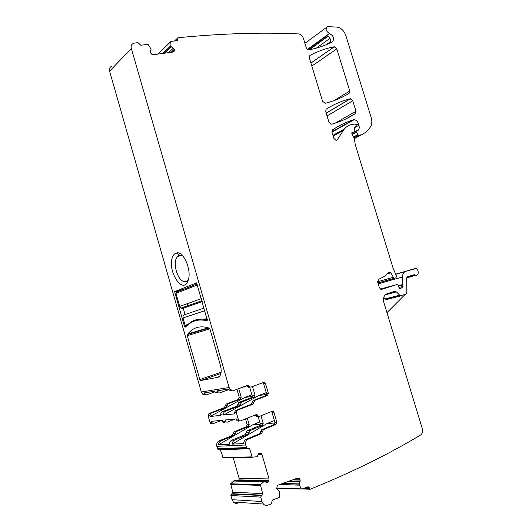 <?xml version="1.0" encoding="UTF-8"?>
<svg xmlns="http://www.w3.org/2000/svg" width="532" height="532" viewBox="0 0 532 532"><rect width="100%" height="100%" fill="white"/><g stroke="black" fill="none" stroke-linecap="round" stroke-linejoin="round"><path stroke-width="0.8" d="M164.647 53.173L171.377 46.763L170.898 45.646L170.872 41.463L177.462 40.632L177.921 37.732C222.01 33.463 262.236 32.193 298.592 33.928C300.806 34.254 302.402 35.711 303.38 38.297L306.246 47.707C306.804 49.124 307.669 49.835 308.839 49.855L308.926 49.842C317.511 48.193 325.345 45.519 332.427 41.809C334.635 38.676 333.644 35.89 329.448 33.463C325.784 31.089 325.158 28.808 327.566 26.627L336.962 27.119C341.025 27.79 343.985 30.59 345.847 35.504L371.183 117.599C372.254 121.309 372.014 124.422 370.458 126.922C368.117 130.393 365.145 133.013 361.541 134.782L358.601 135.228L357.863 134.662L356.54 132.136L356.919 130.639L358.076 130.38C359.24 129.176 359.526 127.48 358.92 125.286L358.435 123.71C357.544 121.309 356.114 119.973 354.152 119.7L353.288 119.813C346.059 122.134 339.13 125.486 332.507 129.875L331.975 132.169L333.863 138.367L336.005 140.401L337.228 139.803L343.26 130.493C345.66 126.895 348.886 124.82 352.942 124.282L355.15 124.016L356.201 125.466L355.908 126.609L354.625 127.301L354.299 128.352L354.93 130.998L354.405 132.122L352.63 132.142C351.812 132.275 351.605 132.88 352.004 133.958L354.325 138.38L355.256 144.657L393.254 268.673L396.42 275.902L395.981 277.837L393.926 278.329L390.94 272.81L390.029 272.165L388.446 272.73L384.583 276.294L378.458 279.426L377.68 282.186L379.316 287.553L380.799 289.308L381.723 289.348L397.072 284.507L398.222 285.345L399.738 288.524L402.285 287.779L403.063 286.362L402.571 284.54L402.485 276.959C402.558 274.027 403.608 272.178 405.643 271.413L416.35 268.401L417.972 270.608L418.185 272.012C418.305 274.485 417.434 275.596 415.572 275.35L414.135 274.705L407.306 276.826L406.674 277.937L406.867 292.341L405.816 294.236L400.244 295.745L396.4 291.888L394.717 291.303L386.797 293.857C383.865 295.267 382.887 298.146 383.871 302.502L422.288 428.612C422.967 431.479 422.415 433.593 420.639 434.957C389.238 453.936 352.437 472.03 310.223 489.247L309.178 487.551L306.179 487.458M310.223 489.247L302.143 488.961M171.377 46.763L174.35 49.496L174.35 50.806L173.219 52.01L153.276 54.723L151.913 54.35L150.323 52.708L150.263 51.185L151.128 49.217L148.255 44.675L147.67 44.375L140.794 45.233L137.894 42.613L133.958 43.192C131.61 43.956 130.739 45.725 131.338 48.492L229.106 387.482L230.569 389.763L233.867 390.382L247.586 385.328L248.823 385.54L249.86 386.877L251.091 387.083L263.706 382.395L264.87 382.581L265.515 383.532L268.367 393.308L267.516 395.456L254.934 400.31L253.039 404.121L237.252 410.258L236.321 412.5L238.436 419.834L236.64 420.007L236.314 418.884L225.083 419.987L225.395 421.085L222.556 421.357L222.243 420.267L211.616 421.311L211.922 422.381L210.034 422.561L210.539 423.372L211.862 423.625M259.018 453.211L260.587 453.164L259.124 453.158L257.096 456.755L252.175 457.148L249.661 448.709L249.335 448.163L246.755 448.097L245.698 444.998C245.172 442.331 245.93 440.423 247.978 439.272L261.571 433.54L263.446 429.637L275.955 424.396L276.8 422.202L273.927 412.373L273.342 411.469L272.131 411.269L259.583 416.337L258.306 416.11L257.375 414.874L256.092 414.647L240.338 420.958L238.968 420.692L238.436 419.834M260.587 453.164L262.043 454.687L269.066 478.933L268.733 481.287L267.769 482.404L266.313 482.431L264.211 481.347L260.407 484.679L230.695 483.788L233.641 481.001L263.42 481.719M293.039 479.738L300.181 479.877L299.423 478.64L297.667 478.069L278.203 485.078L277.192 486.082L276.74 488.602L277.325 489.693L279.347 491.149L279.646 492.293L279.46 496.981L279.107 497.546L272.411 500.047L271.3 503.93L267.762 505.174C266.14 505.679 264.683 505.3 263.393 504.023L261.997 501.523L260.727 497.107L262.615 493.59L260.407 484.679M300.181 479.877L300.075 481.64L299.07 484.1L301.238 488.875L276.647 488.017M309.178 487.551L308.068 486.753L301.744 489.108L301.238 488.875M334.262 46.783L336.803 48.858L349.763 91.012L349.271 93.173C342.096 97.702 334.076 101.08 325.218 103.308L322.565 101.26L309.292 57.702L309.857 55.534C317.617 51.285 325.75 48.365 334.262 46.783L310.921 63.042M352.763 100.767L356.001 111.288L355.516 113.482C348.38 118.204 340.407 121.788 331.589 124.229L328.942 122.214L325.651 111.388L326.189 109.133C333.823 104.325 341.843 100.874 350.236 98.772L352.763 100.767L327.034 115.936M131.338 48.492L109.605 71.168L201.302 391.998L202.692 394.152L205.877 394.731M109.605 71.168C109.047 68.535 109.905 66.839 112.172 66.061M237.624 503.139C236.042 503.618 234.639 503.252 233.402 502.048L232.078 499.688L230.888 495.525L232.75 492.206L230.695 483.788M264.211 481.347L234.406 480.649L233.641 481.001M238.715 480.755L239.134 478.374L269.066 478.933M233.169 457.573L239.134 478.374M252.494 457.274L223.294 457.919L220.108 449.168M218.732 449.427L217.827 449.254L216.83 446.328C216.344 443.808 217.096 442.006 219.091 440.915L232.304 435.475L234.153 431.778L246.336 426.797L247.174 424.722L245.485 418.897M208.97 413.517L210.852 413.298L226.213 407.426L224.311 407.665L208.97 413.517L208.059 415.638L210.034 422.561M224.311 407.665L225.242 405.856L227.151 405.617L226.213 407.426M226.18 404.054L228.088 403.801L240.358 399.153L238.422 399.412L226.18 404.054L225.242 405.856M238.422 399.412L239.267 397.377L236.92 389.258M207.287 320.284L196.647 282.844L174.622 291.609L184.577 326.761L184.976 327.207L185.994 326.894C191.294 320.916 198.024 318.834 206.177 320.63L207.287 320.284M187.317 334.595L187.264 335.679L199.819 379.582L200.65 380.546L217.847 377.328L219.829 376.018C221.438 373.537 221.611 369.906 220.361 365.125L209.98 329.089L209.309 328.158C200.451 325.271 193.296 327.193 187.836 333.923L187.317 334.595L209.036 328.064M187.776 281.328L188.215 280.165C191.966 270.123 183.261 250.392 176.371 253.019C174.762 253.465 173.518 254.762 172.627 256.903C166.782 269.604 182.183 294.961 187.776 281.328M218.213 392.816L214.981 392.217L214.17 391.319L203.743 392.982L204.541 393.86L207.733 394.438L214.662 391.924M232.092 390.661L228.8 390.042L227.969 389.118L216.95 390.874L217.768 391.778L221.013 392.377L228.414 389.67M249.289 387.369L248.058 387.156L246.722 385.647M239.852 405.743L236.979 406.102L237.924 404.247L240.797 403.888L239.852 405.743L224.265 411.755L223.347 413.943L223.659 415.04L234.858 413.823L234.532 412.699L235.463 410.465L251.224 404.347L253.112 400.549L265.674 395.702L266.525 393.567L263.686 383.825L262.801 382.734M223.347 413.943L220.521 414.255L220.833 415.346L210.24 416.496L209.934 415.426L208.059 415.638M238.536 421.131L237.166 420.865L236.64 420.007M255.373 414.94L256.471 416.297L257.747 416.516M271.367 411.582L272.071 412.566L274.924 422.361L274.086 424.549L261.591 429.77L259.722 433.66L246.15 439.372C244.607 440.137 243.776 441.527 243.663 443.555L232.245 444.114C232.358 442.132 233.182 440.769 234.718 440.024L248.138 434.425L245.212 434.617L231.826 440.19C230.303 440.935 229.478 442.285 229.358 444.253L218.559 444.785C218.679 442.857 219.497 441.533 221.006 440.802L234.246 435.349L232.304 435.475M400.975 295.819L386.784 299.469L385.899 299.443L383.738 297.421M307.676 49.569L326.994 35.584L329.72 37.712L330.917 40.977L330.611 42.726M177.668 37.978L174.509 41.004M309.318 49.769L328.171 36.169M247.294 418.172L249.142 424.556L248.304 426.637L236.102 431.638L234.246 435.349M221.718 420.32L213.751 423.445L212.428 423.199L211.922 422.381M210.852 413.298L209.934 415.426M228.088 403.801L227.151 405.617M240.358 399.153L241.202 397.111L238.808 388.832M223.925 391.313L228.507 389.77M201.628 319.094L199.892 319.978M187.178 303.732L187.989 306.565M197.106 283.895L183.141 289.468M182.789 255.912L179.397 255.187L177.429 256.457L176.265 258.399C173.359 264.717 177.302 278.489 182.789 281.135C184.744 282.153 186.426 281.88 187.829 280.304L188.414 279.486M252.168 396.433L244.853 397.444L210.24 416.496M244.853 397.444L251.875 394.784M220.521 414.255L221.438 412.081L224.265 411.755M236.979 406.102L221.438 412.081M237.924 404.247L238.861 402.405L241.734 402.026L254.17 397.271L251.257 397.67L238.861 402.405M249.594 386.917L252.108 395.582L251.257 397.67M247.001 385.813L237.219 389.151M252.108 395.582L255.021 395.176L252.514 386.558M255.021 395.176L254.17 397.271M240.797 403.888L241.734 402.026M266.592 394.438L258.725 395.529L223.659 415.04M258.725 395.529L266.259 392.643M218.559 444.785L252.773 424.809L259.762 421.949M260.999 415.765L263.207 423.359L262.369 425.5L250 430.621L249.069 432.523L246.143 432.722L245.212 434.617M246.143 432.722L247.074 430.834L259.403 425.74L260.248 423.612L258.073 416.137M224.418 422.448L223.068 422.195L222.556 421.357M235.344 418.977L227.264 422.182L225.914 421.923L225.395 421.085M249.069 432.523L248.138 434.425M232.245 444.114L266.898 423.625L274.386 420.519M275.011 422.947L266.898 423.625M260.328 424.177L252.773 424.809M386.964 312.65L405.085 294.475M187.43 303.639L188.242 306.472M200.032 319.127L198.456 320.091M204.075 308.095L184.597 314.678C183.227 315.23 182.702 316.327 183.015 317.956L185.116 325.311L188.042 324.394C192.524 320.211 197.931 318.515 204.248 319.3L207.054 318.422M186.885 325.936L185.602 325.976L185.116 325.311M202.193 301.551L182.795 308.394L183.261 308.267L185.05 314.525M182.795 308.394L181.006 308.128L179.716 306.419L201.349 298.632M197.399 284.926L175.972 293.332L179.716 306.419M175.972 293.332L176.611 292.041L197.119 283.955M187.098 325.724L188.042 324.394M183.261 308.267L202.2 301.584M207.374 319.519L204.248 319.3M309.365 488.396L304.124 488.223M162.765 53.433L170.898 45.646M162.878 53.413L170.918 45.725M164.288 53.227L171.244 46.59M168.584 52.641L173.352 48.133M171.118 52.296L174.283 49.323M171.417 52.256L174.35 49.496M173.046 52.036L174.35 50.806M173.465 51.937L174.104 51.345M201.302 391.998L229.106 387.482M247.54 386.491L249.342 386.205M263.686 383.825L265.515 383.532M266.525 393.567L268.367 393.308M265.674 395.702L267.516 395.456M253.112 400.549L254.934 400.31M252.168 402.445L253.99 402.212M251.224 404.347L253.039 404.121M235.463 410.465L237.252 410.258M234.532 412.699L236.321 412.5M257.84 415.492L256.005 415.678M273.927 412.373L272.071 412.566M276.8 422.202L274.924 422.361M275.955 424.396L274.086 424.549M263.446 429.637L261.591 429.77M262.509 431.585L260.66 431.711M261.571 433.54L259.722 433.66M247.978 439.272L246.15 439.372M221.006 440.802L219.091 440.915M245.698 444.998L216.83 446.328M234.718 440.024L231.826 440.19M246.436 447.552L217.515 448.742M249.661 448.709L220.627 449.833M252.015 456.875L222.835 457.54M258.552 453.583L261.179 453.503M257.94 454.793L262.043 454.687M239.061 479.897L269.006 480.549M238.788 480.596L268.733 481.287M266.186 482.364L267.769 482.404M266.333 482.444L267.609 482.477M233.575 481.048L263.353 481.766M260.241 485.37L230.529 484.446M262.615 493.59L232.75 492.206M262.017 495.179L232.158 493.703M261.325 495.518L231.48 494.022M260.727 497.107L230.888 495.525M261.997 501.523L232.078 499.688M297.228 478.228L298.884 478.255M296.238 478.587L299.423 478.64M292.527 479.924L300.221 480.07M288.484 481.374L300.075 481.64M282.738 483.448L299.09 483.881M282.179 483.648L299.07 484.1M279.766 484.519L299.277 485.071M279.559 484.592L299.31 485.157M396.4 291.888L385.175 294.861M399.459 295.2L385.128 298.911M414.681 274.845L406.993 277.019M415.618 268.387L395.968 274.12M405.643 271.413L396.007 274.219M402.485 276.959L378.192 283.875M402.571 284.54L398.342 285.697M402.644 284.999L398.488 286.13M403.063 286.362L398.94 287.473M401.66 287.812L399.499 288.391M400.975 288.031L399.532 288.417M400.436 288.371L399.791 288.543M397.072 284.507L380.4 289.102M390.94 272.81L387.675 273.774M393.135 277.305L377.587 281.787M394.345 278.342L377.939 283.031M352.849 132.182L351.838 132.727M353.481 132.242L351.785 133.153M354.405 132.122L351.832 133.499M355.908 126.609L354.538 127.354M344.33 129.03L332.939 135.314M343.26 130.493L333.158 136.046M337.228 139.803L336.111 140.401M353.288 119.813L331.888 131.77M358.435 123.71L356.061 125.013M358.92 125.286L354.279 127.82M356.553 130.839L354.897 131.73M356.54 132.136L352.257 134.43M357.863 134.662L353.574 136.937M358.708 135.228L353.986 137.728M361.188 134.889L354.379 138.48M361.541 134.782L354.412 138.546M329.448 33.463L307.436 49.41M177.641 38.776L175.434 40.884M177.921 39.528L176.657 40.731M170.606 41.855L157.938 54.084M336.803 48.858L311.845 66.088M349.763 91.012L333.857 100.681M349.271 93.173L346.911 94.596M356.001 111.288L335.127 123.185M355.516 113.482L346.026 118.862M350.236 98.772L326.169 113.097M326.089 44.768L330.924 41.336M330.079 38.277L316.321 48.126M309.225 49.789L328.131 36.143M235.177 433.487L233.229 433.627M236.102 431.638L234.153 431.778M248.304 426.637L246.336 426.797M249.142 424.556L247.174 424.722M239.267 397.377L241.202 397.111M186.685 326.143L184.577 326.761M181.485 290.12L174.602 291.895M183.201 289.381L174.656 291.583M209.894 328.856L187.264 335.679M218.672 377.042L217.847 377.328M220.906 373.504L200.65 380.546M221.119 372.201L199.819 379.582M250 430.621L247.074 430.834M262.369 425.5L259.403 425.74M263.207 423.359L260.248 423.612M183.015 317.956L204.833 310.715M186.353 326.096L186.898 325.923M309.717 489.034L302.602 488.788M308.833 486.913L307.722 486.88M202.692 394.152L204.541 393.86M214.981 392.217L217.768 391.778M228.8 390.042L230.569 389.763M247.028 385.826L248.823 385.54M248.058 387.156L249.86 386.87M263.047 382.874L264.87 382.581M238.968 420.692L237.166 420.865M257.375 414.874L255.546 415.06M258.306 416.11L256.471 416.297M273.342 411.469L271.48 411.662M246.755 448.097L217.827 449.254M249.335 448.163L247.846 448.217M252.175 457.148L222.988 457.799M258.379 453.809L261.465 453.716M263.393 504.023L233.402 502.048M299.556 478.747L295.965 478.68M301.351 489.028L276.66 488.157M395.608 291.337L389.963 292.839M400.244 295.745L385.899 299.443M414.441 274.712L410.744 275.756M415.572 275.35L406.674 277.85M390.029 272.165L388.533 272.61M393.926 278.329L377.9 282.911M352.63 132.142L351.931 132.521M353.221 132.249L351.785 133.02M354.152 119.7L331.955 132.089M358.601 135.228L353.966 137.688M326.282 27.578L304.916 43.345M170.612 41.709L157.778 54.111M334.335 46.769L310.927 63.075M350.535 98.733L326.202 113.21M327.925 36.016L308.74 49.868M212.428 423.199L210.539 423.372M183.168 289.408L174.622 291.609M208.231 327.805L187.836 333.923M179.397 255.187L176.371 253.019M225.914 421.923L223.068 422.195M177.429 256.457L181.904 255.446M185.602 325.976L187.138 325.491M181.006 308.128L201.947 300.7M206.236 319.526L207.28 319.2"/></g></svg>
